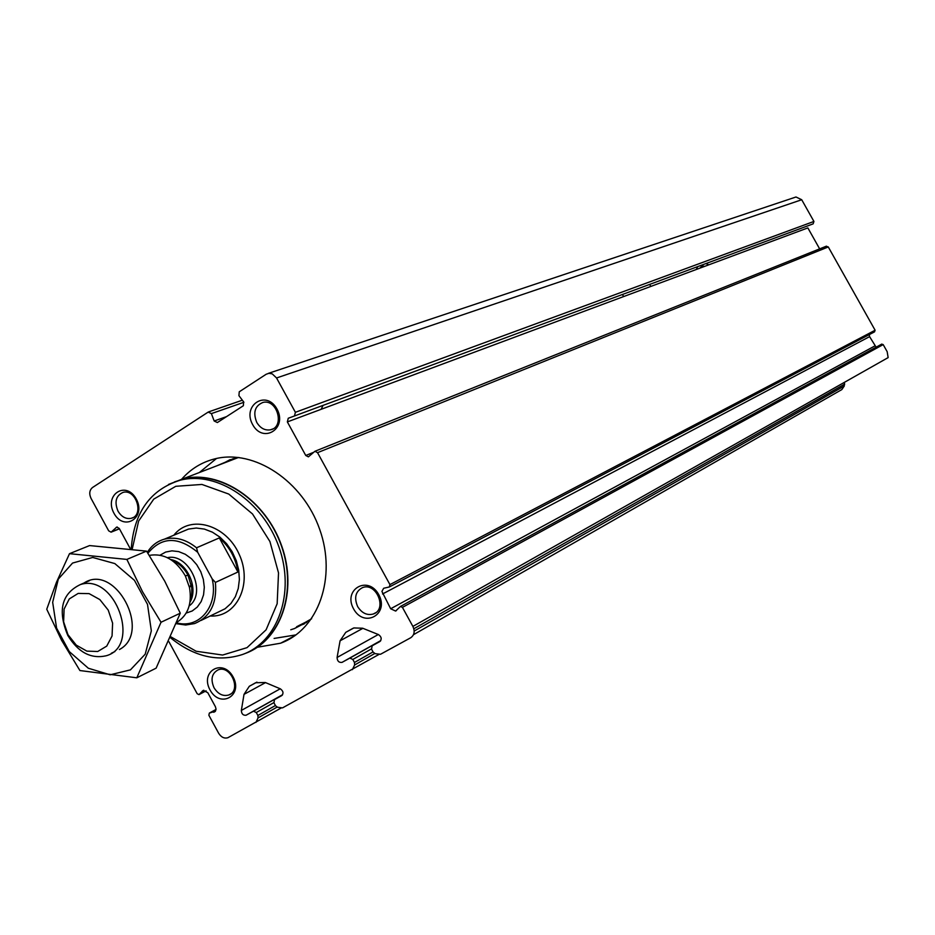 <?xml version="1.0" encoding="UTF-8"?>
<svg xmlns="http://www.w3.org/2000/svg" width="935" height="935" viewBox="0 0 935 935"><rect width="100%" height="100%" fill="white"/><g stroke="black" fill="none" stroke-linecap="round" stroke-linejoin="round"><path stroke-width="1.4" d="M380.264 641.235L372.165 645.793L371.546 649.147L373.205 652.186L375.251 653.67L380.498 654.278L410.734 637.74C414.369 635.134 415.093 631.359 412.884 626.415L402.436 607.376L400.46 606.453L395.587 611.058L390.666 608.755L381.912 591.423L383.666 588.267L389.334 586.97L389.942 584.609L317.538 452.669L314.908 451.289L308.386 456.853L305.757 455.474L287.349 421.907L288.26 418.249L294.467 415.97L295.39 412.3L276.55 377.974L272.26 373.883L268.953 373.299L266.183 374.245L239.243 391.812L238.939 395.669L243.649 401.898L243.345 405.743L217.376 422.538L214.173 420.995L211.392 413.609L208.189 412.078L92.542 487.497C89.456 490.104 88.954 493.727 91.034 498.367L108.67 530.835L111.101 532.167L116.793 527.071L119.224 528.404L130.362 548.892M281.599 707.772L227.906 737.703C224.295 738.767 221.209 737.283 218.638 733.239L208.867 715.252L209.335 713.089L215.459 711.149L216.032 709.057L215.401 706.696L207.769 692.66L203.257 690.416L198.98 694.623L197.18 693.723L168.919 641.714M844.457 382.31L844.27 386.015L841.827 389.579L413.492 634.69M379.47 654.161L282.499 707.888L277.52 707.234L275.568 705.773L273.955 702.816L274.504 699.59L281.622 695.675C283.772 693.338 283.352 691.07 280.371 688.85L265.283 682.503L255.641 682.749L249.306 686.29L244.012 694.366L241.347 710.436C241.534 713.908 243.112 715.509 246.069 715.24L253.478 711.184L256.284 712.54L257.885 715.474L258.06 717.893L255.945 722.404M881.611 344.185L883.189 344.594L887.163 351.677L888.145 357.602L412.884 626.415M704.3 266.51L701.355 265.26M697.732 266.604L696.294 269.49M753.703 248.091L740.847 252.882M294.467 415.97L813.146 223.851L813.929 221.443L801.716 199.739L796.001 196.993L794.925 197.343M819.644 248.874L807.852 227.906L287.349 421.907M874.482 331.843L875.113 330.242L828.281 246.957L826.131 246.279M869.258 334.613L869.585 336.635L382.555 593.982M876.13 347.177L869.585 336.635M372.165 645.793L379.715 641.632C382.006 639.189 381.585 636.84 378.465 634.585L362.64 628.215L353.862 627.946L352.46 628.601L345.751 632.352L340.083 640.791L337.091 657.469C337.243 661.057 338.867 662.693 341.976 662.401L349.877 658.088L352.811 659.456L354.458 662.471L354.622 664.984L352.343 669.67M181.694 479.176C190.787 468.879 201.89 462.089 215.015 458.816C254.25 448.87 302.858 480.976 319.676 529.327C336.974 577.538 318.332 629.711 280.594 643.21L257.464 647.23M210.024 689.937C199.681 671.295 222.869 657.971 233.084 676.905C243.451 695.78 220.052 708.777 210.024 689.937M113.965 513.245C103.703 494.744 126.108 480.193 136.253 498.986C146.538 517.709 123.923 531.945 113.965 513.245M353.559 608.837C342.677 589.401 368.016 574.85 378.745 594.613C389.65 614.295 364.089 628.495 353.559 608.837M252.637 424.572C241.849 405.287 266.311 389.404 276.97 409.016C287.781 428.534 263.086 444.078 252.637 424.572M744.26 251.608L757.081 246.828M701.706 267.468L698.889 268.52M708.823 264.815L705.89 263.577M701.904 265.33L700.946 267.293M256.774 422.433C252.824 412.475 254.881 405.802 262.969 402.424C277.333 398.649 285.105 427.166 270.46 429.819C264.885 430.673 260.327 428.218 256.774 422.433M323.078 405.369L321.102 409.32M357.661 606.593C353.897 597.687 355.51 591.364 362.523 587.612C376.361 581.956 387.651 609.398 373.369 613.991C367.104 615.662 361.868 613.196 357.661 606.593M117.997 511.141C114.245 501.896 115.917 495.643 123.034 492.394C136.078 488.467 144.516 515.501 131.145 518.329C125.886 519.264 121.503 516.868 117.997 511.141M214.022 687.739C210.433 679.359 211.777 673.41 218.03 669.904C230.618 664.469 241.861 690.614 228.83 694.986C223.009 696.575 218.077 694.167 214.022 687.739M199.342 472.526L216.511 458.477M296.033 634.877L274.107 638.43M216.897 465.782L234.147 458.466L238.939 457.495M311.624 618.748L294.548 628.519L290.762 629.769M147.929 553.251C161.661 536.561 178.246 536.246 197.694 552.293L212.163 578.847C218.72 605.751 199.365 629.278 176.703 622.874M212.163 578.847L215.412 582.411C217.177 603.356 210.235 617.065 194.585 623.563L185.691 625.012L176.388 623.703M147.321 552.328C151.505 545.619 157.197 541.236 164.396 539.168C175.312 536.491 186.03 539.366 196.537 547.793L197.694 552.293M196.537 547.793L219.328 537.917C229.578 546.835 235.772 558.195 237.934 572.01L219.328 537.917M215.412 582.411L237.934 572.01M67.963 634.666L63.627 621.822L64.094 609.082L69.272 598.938L78.178 593.409L89.094 593.62L99.835 599.58L108.238 610.123L112.609 623.142L112.06 635.987L106.742 646.108L97.731 651.496L86.85 651.122L76.238 645.115L67.963 634.666M67.811 635.473C57.456 610.578 61.628 593.62 80.328 584.585C115.262 572.898 141.676 646.494 105.982 655.821C90.882 659.105 78.166 652.326 67.811 635.473M149.308 555.367C163.835 552.994 175.838 559.82 185.317 575.831L189.524 587.612C192.143 603.729 187.947 615.265 176.96 622.207M132.221 549.125L138.625 521.052L153.749 499.126L175.792 486.293L201.948 484.447L228.748 494.054L252.52 513.969L269.923 541.517L278.525 572.91L277.157 603.741L266.101 629.816L247.027 647.651L222.612 655.049L196.128 651.239L171.011 636.922M131.216 548.997C133.892 512.497 150.243 489.554 180.291 480.181C217.095 470.714 262.969 501.23 278.957 547.045C295.402 592.72 277.999 642.041 242.469 654.512C218.007 662.342 194.059 656.791 170.602 637.857M174.471 481.922L182.874 479.188C218.568 470.06 262.992 498.332 280.032 542.207C297.459 585.941 283.585 635.087 250.615 650.807M168.522 484.435L182.804 478.884C219.69 469.405 265.657 499.956 281.669 545.841C298.125 591.586 280.675 641.001 245.075 653.507L244.795 653.6M69.506 553.672L89.585 545.572L146.526 551.124L164.782 581.243L180.28 613.185L156.122 668.163L136.802 677.805L161.03 622.254L142.517 591.715L126.879 559.41L69.506 553.672L56.462 582.295L46.75 609.246L61.628 640.381L79.919 670.547L136.802 677.805M180.28 613.185L161.03 622.254M146.526 551.124L126.879 559.41M119.423 649.533C152.37 632.2 115.04 562.356 83.963 583.043M130.444 669.857L145.194 654.196L151.33 630.809L147.508 604.384L134.441 580.331L114.818 563.571L92.705 557.459L72.544 563.069L58.309 579.104L52.664 602.304L56.591 628.11L69.295 651.59L88.346 668.245L110.143 674.801L130.444 669.857M883.189 344.594L402.436 607.376M277.04 707.117L258.06 717.893M275.428 705.528L257.885 715.474M273.861 702.629L256.284 712.54M253.478 711.184L282.475 694.892L253.303 711.266M282.569 694.752L246.314 715.123M280.219 688.791L241.347 710.436M282.113 695.313L274.504 699.59M341.976 662.401L380.79 640.568L342.268 662.26M378.301 634.514L337.091 657.469M380.685 640.732L349.69 658.182M371.44 648.925L352.811 659.456M844.726 384.086L413.831 628.764M373.065 651.905L354.458 662.471M844.27 386.015L414.17 631.043M374.701 653.53L354.622 664.984M801.716 199.739L276.55 377.974M813.929 221.443L295.39 412.3M828.281 246.957L317.538 452.669M875.113 330.242L389.942 584.609M874.821 345.962L390.666 608.755M313.377 452.411L305.757 455.474M226.492 416.636L214.173 420.995M243.895 402.284L211.392 413.609M119.399 528.719L111.791 531.77M117.249 527.013L116.104 527.469M216.02 709.478L209.534 713.031M215.19 711.477L213.729 712.283M203.853 690.264L202.24 691.129M206.051 690.801L199.377 694.343M256.926 682.141L249.306 686.29M265.528 682.608L244.012 694.366M353.909 627.923L345.751 632.352M362.909 628.32L340.083 640.791M160.084 555.168L165.647 552.071L171.97 550.844L178.655 551.592L185.282 554.268L191.43 558.709L196.701 564.646L200.768 571.682L203.351 579.396L204.309 587.274L203.561 594.824L201.177 601.556L197.308 607.049L192.213 610.976L186.194 613.079M181.998 531.793L188.543 529.058L196.303 528.03L204.391 529.081L212.397 532.167L219.947 537.146L226.656 543.784L232.196 551.767L236.286 560.673L238.717 570.081L239.383 579.525L238.25 588.524L235.375 596.647L230.922 603.496L225.101 608.755L201.072 620.431M172.005 560.381C178.76 563.01 184.102 567.966 188.04 575.27L191.815 587.975L191.792 594.029L190.179 600.702M170.743 559.539C187.152 562.402 198.711 588.021 189.98 602.198M167.423 557.681C189.15 552.667 207.336 592.977 189.174 605.915M173.828 535.217C190.074 514.25 226.13 524.442 239.208 554.385C252.976 584.001 236.73 617.731 210.246 616.001M225.23 462.58L236.824 457.881M309.941 620.08L298.651 625.679M223.991 463.047L232.932 458.781M306.68 622.383L297.494 626.275M223.149 463.374L230.255 459.576L223.044 463.421M304.307 623.879L296.699 626.684M282.592 694.717L246.069 715.24M380.662 640.767L349.877 658.088M881.822 344.068L400.46 606.453M396.323 610.649L395.587 611.058M874.599 331.808L389.626 586.818M826.447 246.15L314.908 451.289M796.001 196.993L268.298 373.392M242.364 400.192L208.762 411.832M119.458 528.813L111.429 532.027M216.02 709.431L209.335 713.089M206.109 690.836L199.19 694.506M753.306 248.196L756.684 246.933M703.903 266.195L700.408 267.492M270.46 429.819L272.775 428.955M373.369 613.991L375.671 612.741M131.145 518.329L132.992 517.604M228.83 694.986L230.653 693.992M280.594 643.21L294.876 635.718M294.548 628.519L302.508 624.381M164.396 539.168L182.068 531.77M111.323 653.273L114.865 651.59M80.328 584.585L89.374 580.74M171.818 560.252C178.55 562.706 183.95 567.709 188.04 575.27L185.317 575.831M190.179 600.714L191.652 595.326L191.932 589.307L191.266 584.27L189.524 587.612M180.291 480.181L182.874 479.188M182.804 478.884L238.063 457.647M225.288 462.556L236.777 457.881M296.652 626.719L300.474 625.445M650.807 286.437L649.673 284.404M623.622 296.57L622.453 294.478"/></g></svg>
